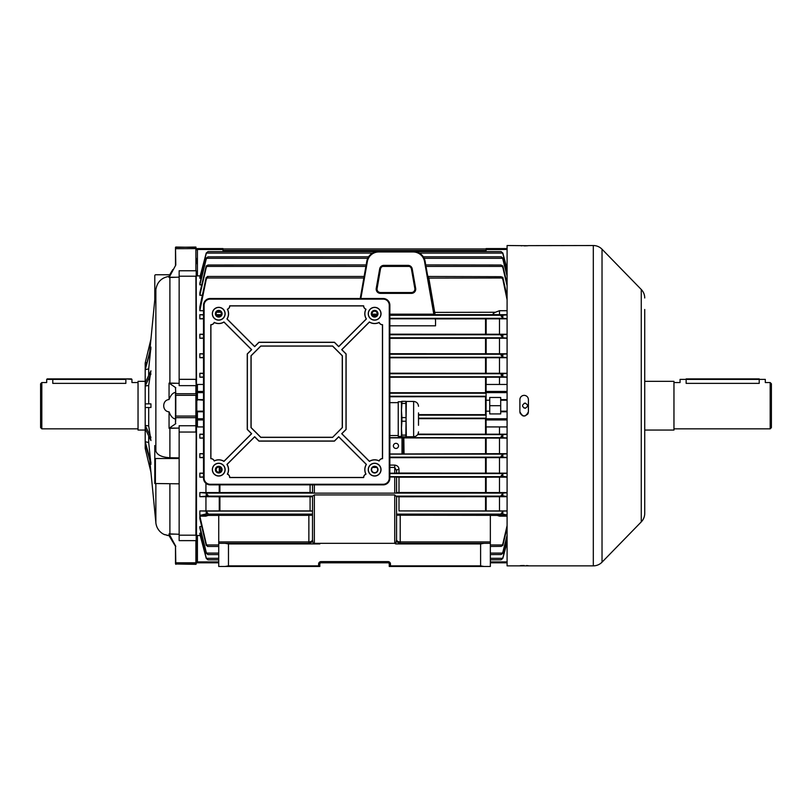 <?xml version="1.0" encoding="UTF-8"?>
<svg xmlns="http://www.w3.org/2000/svg" width="812" height="812" viewBox="0 0 812 812"><rect width="100%" height="100%" fill="white"/><g stroke="black" fill="none" stroke-linecap="round" stroke-linejoin="round"><path stroke-width="1.22" d="M41.818 428.837L40.6 427.619L40.6 383.772L41.818 382.553L41.818 428.837L138.04 428.837M145.043 430.055L138.04 430.055L138.04 381.335L145.043 381.335M52.78 383.365C44.924 382.482 44.924 382.482 52.78 383.365L125.86 383.365C133.716 382.482 133.716 382.482 125.86 383.365L125.86 379.387L52.78 379.387L52.78 383.365M196.2 278.414L196.2 279.023M170.185 273.898L172.855 269.523M196.2 547.592L196.2 418.769L195.895 425.742L195.895 417.672L175.798 417.672L175.493 423.519L175.493 392.358C172.824 392.785 170.682 395.18 169.058 399.555C161.953 399.971 161.933 411.4 169.058 411.836L169.058 428.289L175.798 423.651M172.591 541.442L175.493 546.354L175.493 563.701L175.493 545.857L175.798 562.797L195.895 562.797L195.895 540.63L179.147 540.63L179.147 425.742L195.895 425.742L195.895 432.055L179.147 432.055M169.2 277.288L175.493 277.288L169.901 277.481A14.616 14.393 180 0 0 169.058 277.542L175.798 265.027L175.493 247.355L195.895 247.051L196.2 248.695L195.895 247.051M196.2 258.317L196.2 263.798M175.493 387.872L175.798 393.718L195.895 393.718L195.895 385.649L179.147 385.649L179.147 270.761L195.895 270.761L195.895 248.594L175.493 248.695L175.493 265.037M175.493 553.073L175.493 546.354L169.058 535.687L163.922 534.357M164.491 534.601L165.049 534.814M166.927 535.362L167.576 535.494M163.567 534.194A14.616 14.616 0 0 1 155.863 522.695L155.863 483.82M149.743 459.937L155.863 522.695M179.147 483.82L154.787 483.516L154.787 445.524L155.863 451.076C157.224 455.045 161.903 457.257 169.901 457.724L179.147 457.887M155.863 451.076L155.863 289.61L154.787 300.724L155.863 289.61C157.112 282.048 161.507 277.643 169.058 276.385L169.058 277.542M149.743 351.454L154.787 299.709M148.697 368.871L145.186 369.693L150.941 347.1L148.697 368.871L148.697 375.489M148.697 385.497L145.186 385.964L145.186 382.797L150.941 370.81L148.697 385.497L148.697 403.868M150.941 403.868L150.941 407.522L145.186 407.522L145.186 403.868L150.941 403.868M148.697 425.894L150.941 440.581L145.186 428.594L145.186 425.427L148.697 425.894L148.697 407.522M148.697 442.52L150.941 464.291L145.186 443.525L145.186 441.698L148.697 442.52L148.697 435.902M145.196 448.366L145.196 363.025M150.941 472.3L145.186 448.325L146.627 448.711M150.941 339.091L145.186 363.065L146.627 362.68M169.058 535.687L169.058 533.849L175.798 546.364M169.058 399.555L169.058 383.102L175.798 387.74M169.058 533.849A14.616 14.393 -0 0 0 169.901 533.91L179.147 534.276M169.2 428.34L179.147 428.056M172.317 270.406L170.875 272.771M169.058 276.385L169.982 274.76L155.396 274.76L154.787 275.369L154.787 300.724M196.2 532.976L196.2 411.785L196.808 411.176L203.507 411.176M179.147 379.336L195.895 379.336L196.2 385.933L195.895 276.202L179.147 276.202M196.2 270.863L196.504 384.908L197.417 384.462L197.417 391.445A1.218 1.177 180 0 0 196.2 392.622L196.2 379.397M196.2 395.332L195.895 417.672L195.895 395.312L175.798 395.312L175.798 416.079L196.2 416.059M179.147 535.189L195.895 535.189L196.2 425.458M196.2 431.994L196.2 564.035L175.798 564.005L195.895 564.34M175.798 564.34L175.493 562.696M169.058 411.836C170.662 416.191 172.814 418.586 175.493 419.033L175.493 423.519M175.493 392.358L175.493 394.003M179.147 383.335L169.2 383.051M175.493 277.288L179.147 277.115M169.2 277.247L175.493 277.247M169.2 383.284L175.493 383.284M169.2 428.107L175.493 428.107M169.2 534.144L175.493 534.144M169.2 534.103L175.493 534.103M154.787 458.201L155.396 458.506L155.396 483.82M179.147 458.506L155.396 458.506M145.186 425.427L150.941 437.414M145.186 441.698L150.941 462.464M145.186 369.693L150.941 348.927M145.186 385.964L150.941 373.977M52.78 378.899L131.463 378.899L47.177 378.899L52.78 379.387L46.69 379.387L46.69 382.553L41.818 382.553M524.075 403.331L525.059 403.138C521.761 404.843 521.761 406.548 525.059 408.253C528.358 406.548 528.358 404.843 525.059 403.138L525.648 403.209M523.984 408.02L522.563 406.223M525.567 408.203L525.059 408.253M644.728 309.473L644.728 513.407A12.18 12.18 0 0 1 641.267 521.903L602.027 562.178A12.18 12.18 0 0 1 593.308 565.862L507.094 565.862L507.094 245.528L528.094 245.711M527.698 245.752L527.161 245.792M526.521 245.823L525.821 245.843M525.729 245.843L524.146 245.863M528.328 398.773L528.409 399.605C528.155 397.017 526.734 395.596 524.146 395.342L524.978 395.424M525.78 395.667L526.826 396.286M527.688 397.241L528.084 397.971M644.728 428.837L644.728 431.273L644.728 430.055L673.96 430.055L673.96 381.335L644.728 381.335L644.728 380.117L644.728 382.553M593.308 565.862L593.308 245.528A12.18 12.18 0 0 1 602.027 249.213L602.027 562.178M644.728 297.984A12.18 12.18 0 0 0 641.267 289.488L602.027 249.213M524.146 395.342C521.558 395.596 520.137 397.017 519.883 399.605L519.883 411.785C522.725 417.287 525.567 417.287 528.409 411.785L528.409 399.605M593.308 245.528L528.409 245.64M520.218 565.68L521.142 565.599M521.781 565.568L522.512 565.548M523.314 565.538L524.156 565.528M526.521 565.568L527.161 565.599M527.688 565.639L528.409 565.751M521.771 245.823L521.131 245.792M519.964 398.773L520.208 397.971M520.604 397.241L521.446 396.307M522.522 395.667L523.314 395.424M528.328 412.618L528.084 413.42M527.688 414.15L524.978 415.967M524.146 416.048L523.314 415.967M522.512 415.724L520.208 413.42M519.964 412.618L519.883 411.785M644.728 358.193L644.728 343.577M644.728 492.173L644.728 477.557M644.728 333.833L644.728 319.217M644.728 467.813L644.728 431.273M644.728 367.937L644.728 380.117M644.728 513.407L644.728 501.917M644.728 392.297L644.728 394.733M644.728 404.477L644.728 406.913M644.728 416.657L644.728 419.093M771.4 383.772L771.4 427.619L770.182 428.837L770.182 382.553L771.4 383.772M770.182 382.553L765.31 382.553L765.31 379.387L759.22 379.387L759.22 383.365C767.076 382.482 767.076 382.482 759.22 383.365L686.14 383.365C678.284 382.482 678.284 382.482 686.14 383.365L686.14 379.387L680.05 379.387L680.05 382.553L673.96 382.553M680.05 379.387L765.31 379.387M374.637 316.294A2.558 2.558 0 0 0 377.194 313.736A2.558 2.558 0 0 0 374.637 311.179A2.558 2.558 0 0 0 372.079 313.736A2.558 2.558 0 0 0 374.637 316.294M218.732 316.294A2.558 2.558 0 0 0 221.29 313.736A2.558 2.558 0 0 0 218.732 311.179A2.558 2.558 0 0 0 216.175 313.736A2.558 2.558 0 0 0 218.732 316.294M218.732 472.198A2.558 2.558 0 0 0 221.29 469.64A2.558 2.558 0 0 0 218.732 467.083A2.558 2.558 0 0 0 216.175 469.64A2.558 2.558 0 0 0 218.732 472.198M227.37 309.22A9.744 9.744 0 0 1 226.954 318.964L254.663 346.663L258.967 342.359L334.402 342.359L338.705 346.663L366.405 318.964A9.744 9.744 0 0 1 365.999 309.22A3.654 3.654 0 0 1 363.674 305.82L229.694 305.82A3.654 3.654 0 0 1 227.37 309.22L227.502 309.27A9.835 9.835 0 0 1 227.076 318.943L254.663 346.531L258.926 342.258L334.442 342.258L338.705 346.531L366.293 318.943A9.835 9.835 0 0 1 365.867 309.27A3.745 3.745 0 0 1 363.583 305.911L229.786 305.911A3.745 3.745 0 0 1 227.502 309.27M379.153 322.374A9.744 9.744 0 0 1 369.409 321.958L341.71 349.667L346.013 353.971L346.013 429.406L341.71 433.709L369.409 461.409A9.744 9.744 0 0 1 379.153 461.003A3.654 3.654 0 0 1 382.553 458.678L382.553 324.698A3.654 3.654 0 0 1 379.153 322.374L379.102 322.506A9.835 9.835 0 0 1 369.43 322.08L341.842 349.667L346.105 353.93L346.105 429.446L341.842 433.709L369.43 461.297A9.835 9.835 0 0 1 379.102 460.871A3.745 3.745 0 0 1 382.452 458.587L382.452 324.79A3.745 3.745 0 0 1 379.102 322.506M365.999 474.157A9.744 9.744 0 0 1 366.405 464.413L338.705 436.714L334.402 441.017L258.967 441.017L254.663 436.714L226.954 464.413A9.744 9.744 0 0 1 227.37 474.157A3.654 3.654 0 0 1 229.694 477.557L363.674 477.557A3.654 3.654 0 0 1 365.999 474.157L365.867 474.106A9.835 9.835 0 0 1 366.293 464.434L338.705 436.846L334.442 441.109L258.926 441.109L254.663 436.846L227.076 464.434A9.835 9.835 0 0 1 227.502 474.106A3.745 3.745 0 0 1 229.786 477.456L363.583 477.456A3.745 3.745 0 0 1 365.867 474.106M214.216 461.003A9.744 9.744 0 0 1 223.96 461.409L251.659 433.709L247.355 429.406L247.355 353.971L251.659 349.667L223.96 321.958A9.744 9.744 0 0 1 214.216 322.374A3.654 3.654 0 0 1 210.815 324.698L210.815 458.678A3.654 3.654 0 0 1 214.216 461.003L214.266 460.871A9.835 9.835 0 0 1 223.939 461.297L251.527 433.709L247.254 429.446L247.254 353.93L251.527 349.667L223.939 322.08A9.835 9.835 0 0 1 214.266 322.506A3.745 3.745 0 0 1 210.907 324.79L210.907 458.587A3.745 3.745 0 0 1 214.266 460.871M374.637 317.086A3.349 3.349 0 0 0 377.986 313.736A3.349 3.349 0 0 0 374.637 310.387A3.349 3.349 0 0 0 371.287 313.736A3.349 3.349 0 0 0 374.637 317.086M374.637 466.291A3.349 3.349 0 0 1 377.986 469.64A3.349 3.349 0 0 1 374.637 472.99A3.349 3.349 0 0 1 371.287 469.64A3.349 3.349 0 0 1 374.637 466.291M218.732 310.387A3.349 3.349 0 0 1 222.082 313.736A3.349 3.349 0 0 1 218.732 317.086A3.349 3.349 0 0 1 215.383 313.736A3.349 3.349 0 0 1 218.732 310.387M218.732 472.99A3.349 3.349 0 0 0 222.082 469.64A3.349 3.349 0 0 0 218.732 466.291A3.349 3.349 0 0 0 215.383 469.64A3.349 3.349 0 0 0 218.732 472.99M374.637 320.131A6.394 6.394 0 0 0 381.031 313.736A6.394 6.394 0 0 0 374.637 307.342A6.394 6.394 0 0 0 368.242 313.736A6.394 6.394 0 0 0 374.637 320.131M374.637 320.009A6.273 6.273 0 0 0 380.909 313.736A6.273 6.273 0 0 0 374.637 307.454A6.273 6.273 0 0 0 368.354 313.736A6.273 6.273 0 0 0 374.637 320.009M374.637 476.035A6.394 6.394 0 0 0 381.031 469.64A6.394 6.394 0 0 0 374.637 463.246A6.394 6.394 0 0 0 368.242 469.64A6.394 6.394 0 0 0 374.637 476.035M374.637 475.913A6.273 6.273 0 0 0 380.909 469.64A6.273 6.273 0 0 0 374.637 463.358A6.273 6.273 0 0 0 368.354 469.64A6.273 6.273 0 0 0 374.637 475.913M218.732 320.131A6.394 6.394 0 0 0 225.127 313.736A6.394 6.394 0 0 0 218.732 307.342A6.394 6.394 0 0 0 212.338 313.736A6.394 6.394 0 0 0 218.732 320.131M218.732 320.009A6.273 6.273 0 0 0 225.005 313.736A6.273 6.273 0 0 0 218.732 307.454A6.273 6.273 0 0 0 212.45 313.736A6.273 6.273 0 0 0 218.732 320.009M218.732 476.035A6.394 6.394 0 0 0 225.127 469.64A6.394 6.394 0 0 0 218.732 463.246A6.394 6.394 0 0 0 212.338 469.64A6.394 6.394 0 0 0 218.732 476.035M218.732 475.913A6.273 6.273 0 0 0 225.005 469.64A6.273 6.273 0 0 0 218.732 463.358A6.273 6.273 0 0 0 212.45 469.64A6.273 6.273 0 0 0 218.732 475.913M203.507 478.166A6.699 6.699 0 0 0 210.206 484.865L383.162 484.865A6.699 6.699 0 0 0 389.861 478.166L389.861 305.21A6.699 6.699 0 0 0 383.162 298.512L210.206 298.512A6.699 6.699 0 0 0 203.507 305.21L203.507 478.166L204.106 478.166A6.1 6.1 0 0 0 210.206 484.267L383.162 484.267A6.1 6.1 0 0 0 389.263 478.166L389.263 305.21A6.1 6.1 0 0 0 383.162 299.11L210.206 299.11A6.1 6.1 0 0 0 204.106 305.21L204.106 478.166M332.615 437.363L342.359 427.619L342.359 355.757L332.615 346.013L260.753 346.013L251.009 355.757L251.009 427.619L260.753 437.363L332.615 437.363L342.258 427.579L342.258 355.798L332.575 346.105L260.794 346.105L251.101 355.798L251.101 427.579L260.794 437.262L332.575 437.262M418.505 425.305L418.505 412.882L418.505 425.305M401.93 401.301L405.848 401.301L401.453 401.432L401.453 410.517L401.93 403.442L405.848 403.442L406.325 436.744L413.633 436.744C416.586 436.45 418.21 434.826 418.505 431.872M413.633 436.744L413.633 401.443L406.325 401.432L405.848 435.11L401.93 435.11L401.453 428.168L401.453 436.754L401.93 435.11M401.453 436.754L405.848 436.886L405.848 435.11M398.235 436.399L398.235 401.788L398.235 436.399L401.453 436.399M405.848 417.591L401.93 417.591L401.453 410.517L401.453 428.168L401.93 421.225L405.848 421.225M401.93 401.564L401.93 403.442M401.93 417.591L401.93 421.225M405.848 401.301L405.848 403.442M374.637 316.781A3.045 3.045 0 0 1 371.591 313.736A3.045 3.045 0 0 1 374.637 310.692A3.045 3.045 0 0 1 377.681 313.736A3.045 3.045 0 0 1 374.637 316.781M374.637 472.685A3.045 3.045 0 0 1 371.591 469.64A3.045 3.045 0 0 1 374.637 466.595A3.045 3.045 0 0 1 377.681 469.64A3.045 3.045 0 0 1 374.637 472.685M218.732 316.781A3.045 3.045 0 0 1 215.687 313.736A3.045 3.045 0 0 1 218.732 310.692A3.045 3.045 0 0 1 221.777 313.736A3.045 3.045 0 0 1 218.732 316.781M218.732 472.685A3.045 3.045 0 0 1 215.687 469.64A3.045 3.045 0 0 1 218.732 466.595A3.045 3.045 0 0 1 221.777 469.64A3.045 3.045 0 0 1 218.732 472.685M507.094 411.785L500.699 411.785L500.699 413.917L489.737 413.917L489.737 397.474L500.699 397.474L500.699 399.605L507.094 399.605M507.094 426.929L486.083 426.929L486.083 384.462L499.481 384.462L499.481 377.194L389.861 377.255M507.094 400.214L500.699 400.214L500.699 411.176L507.094 411.176M415.663 288.372A4.263 4.263 0 0 1 411.461 293.376L380.442 293.376A4.263 4.263 0 0 1 376.24 288.372L379.681 268.884A4.263 4.263 0 0 1 383.873 265.362L408.03 265.362A4.263 4.263 0 0 1 412.222 268.884L415.663 288.372L415.054 288.473L411.613 268.985A3.644 3.644 0 0 0 408.03 265.981L383.873 265.981A3.644 3.644 0 0 0 380.29 268.985L376.849 288.473A3.644 3.644 0 0 0 380.442 292.756L411.461 292.756A3.644 3.644 0 0 0 415.054 288.473L414.891 289.113C414.678 291.183 413.531 292.32 411.461 292.543L380.442 292.543C378.372 292.32 377.225 291.183 377.012 289.113L380.473 269.026A3.451 3.451 0 0 1 383.873 266.174L408.03 266.174A3.451 3.451 0 0 1 411.43 269.026L414.841 288.514M395.952 443.332A2.558 2.558 0 0 0 393.394 445.889A2.558 2.558 0 0 0 395.952 448.447A2.558 2.558 0 0 0 398.509 445.889A2.558 2.558 0 0 0 395.952 443.332M486.155 396.733L389.861 396.743M418.505 414.648L486.155 414.658M396.56 539.675A3.654 2.253 180 0 0 400.214 541.929L490.346 541.929L490.346 515.336L396.56 515.194L396.56 539.675A3.654 3.654 0 0 0 400.214 543.329A3.654 3.654 0 0 1 396.56 539.675C396.794 541.878 398.012 543.096 400.214 543.329L490.346 543.329L490.346 566.471L389.252 566.471L389.252 564.035A1.218 1.218 0 0 0 388.034 562.817L321.044 562.817A1.218 1.218 0 0 0 319.827 564.035L319.827 566.471L218.732 566.471L218.732 543.329L308.864 543.329C311.067 543.096 312.285 541.878 312.518 539.675A3.654 2.253 180 0 1 308.864 541.929L308.864 515.336L312.518 515.194M203.507 411.785L197.417 411.785L197.417 418.769L196.2 418.769A1.218 1.177 0 0 0 197.417 419.946L197.417 426.929L203.507 426.929M197.417 426.929L196.504 426.483L196.504 535.585L197.417 535.514L197.417 561.914L218.732 561.914M200.219 535.514L197.417 535.514M201.112 533.179L199.853 533.179L199.853 534.113L206.238 558.362L207.923 559.813L218.732 559.813M201.711 526.562L199.853 526.562L199.853 528.176L206.238 553.337L206.238 552.302L207.77 554.586L218.732 554.586M205.943 516.138L208.217 515.407L205.943 515.376L205.943 516.138L199.853 516.138L199.853 518.635L206.238 545.42L206.238 543.928L207.578 546.466L218.732 546.466M205.943 515.376L199.853 515.376L199.853 510.941L205.943 510.941L205.943 496.7L199.853 496.7L199.853 492.579L205.943 492.579L205.943 483.333M203.507 477.151L199.853 477.151L199.853 473.142L203.507 473.142M203.507 457.623L199.853 457.623L199.853 453.675L203.507 453.675M203.507 438.104L199.853 438.104L199.853 434.197L203.507 434.197M203.507 384.462L197.417 384.462M203.507 377.194L199.853 377.194L199.853 373.287L203.507 373.287M203.507 357.716L199.853 357.716L199.853 353.768L203.507 353.768M203.507 338.249L199.853 338.249L199.853 334.239L203.507 334.239M203.507 318.811L199.853 318.811L199.853 314.691L203.507 314.691M203.507 310.712L199.853 310.712L199.853 306.926L206.075 277.978L208.004 276.669L207.364 276.476L364.111 276.476M202.29 295.253L199.853 295.253L199.853 292.756L206.238 265.971L208.004 265.017L206.238 267.463L199.853 295.253M201.711 284.829L199.853 284.829L199.853 283.215L206.238 258.054L208.004 256.846L206.238 259.089L199.853 284.829M201.112 278.212L199.853 278.212L199.853 277.278L206.238 253.029L208.004 251.588L206.238 253.638L199.853 278.212M222.995 251.578L222.995 249.477L197.417 249.477L197.417 275.877L200.219 275.877M197.417 275.877L196.2 275.989M196.504 426.483L196.2 425.691M218.732 562.817L197.417 562.817A1.218 1.218 0 0 1 196.2 561.599L196.504 535.585M196.2 385.7L196.504 384.908M389.861 392.724L486.155 392.724M418.505 418.667L486.155 418.667M417.947 434.136L499.481 434.197L499.481 426.929M499.481 434.197L507.094 434.197M507.094 438.104L403.3 437.901L403.3 453.969L402.001 453.989L402.001 437.881L389.861 437.881M403.3 453.969L499.481 453.675L499.481 438.104M499.481 453.675L507.094 453.675M507.094 457.623L389.861 457.694M389.861 465.093L394.733 465.093C397.444 465.499 398.865 466.92 398.996 469.377L398.996 473.061L499.481 473.142L499.481 457.623M499.481 473.142L507.094 473.142M507.094 477.151L398.996 477.223L398.996 492.498L499.481 492.579L499.481 477.151M499.481 492.579L507.094 492.579M507.094 496.7L398.996 496.792L398.996 510.91L499.481 510.941L499.481 496.7M499.481 510.941L507.094 510.941M507.094 515.376L497.208 515.407L499.481 516.138L499.481 515.376M499.481 516.138L507.094 516.138M499.481 384.462L507.094 384.462M507.094 310.712L499.481 310.712L495.381 312.265C492.366 313.635 492.366 314.427 495.381 314.66L499.481 314.691L499.481 310.712M499.481 314.691L507.094 314.691M507.094 318.811L435.262 318.893M389.861 334.168L499.481 334.239L499.481 318.811M499.481 334.239L507.094 334.239M507.094 338.249L389.861 338.33M389.861 353.697L499.481 353.768L499.481 338.249M499.481 353.768L507.094 353.768M507.094 357.716L389.861 357.787M389.861 373.215L499.481 373.287L499.481 357.716M499.481 373.287L507.094 373.287M507.094 377.194L499.481 377.194M500.699 400.214L500.699 399.605M500.699 411.785L500.699 411.176M507.094 299.801L502.841 279.358L501.075 276.841L502.841 277.328L507.094 296.705M389.861 453.989L402.001 453.989M507.094 457.471L502.496 457.156L501.075 456.263L502.841 454.131L507.094 453.827M402.001 437.881L403.3 437.901M507.094 437.962L502.618 437.668L501.075 436.592L502.841 434.623L507.094 434.339M427.67 275.816L428.807 277.978L435.141 314.751L389.861 314.782M501.075 276.669L428.401 276.476L427.66 275.745M389.861 318.791L435.252 318.791L435.536 320.435L435.536 325.815L389.861 325.815M208.217 515.407L218.732 515.407M199.853 516.138L206.238 543.928M507.094 527.719L502.841 545.42L501.075 546.374L502.841 543.928L507.094 525.608M490.346 515.407L497.208 515.407M394.733 476.999L396.56 477.04L396.56 493.057L394.733 493.158L394.733 476.999L389.861 476.999M396.56 477.04L398.996 477.223M507.094 476.979L501.075 475.933L502.953 473.599L507.094 473.294M203.507 476.867L199.853 477.151M218.732 543.329L218.732 515.336L308.864 515.336M199.853 510.941L206.025 511.083L208.004 513.539L199.853 515.376M398.996 473.061L396.56 473.112M398.996 469.377A2.436 1.218 0 0 0 396.56 470.595L396.56 473.163L394.733 473.203L394.733 467.438L389.861 467.438M389.861 473.203L394.733 473.203M199.853 473.142L203.507 473.406M319.827 543.431L313.097 543.431L312.518 539.777L312.518 496.132L314.345 494.934L314.345 543.329L394.733 543.329L394.733 494.934L314.345 494.934M394.733 494.934L396.56 496.731L398.996 496.792M507.094 496.518L501.075 495.594L503.004 493.087L507.094 492.762M314.345 484.865L314.345 493.158L394.733 493.158M314.345 493.158L312.518 493.057L312.518 484.865M199.853 492.579L206.075 493.087L208.004 495.35L206.898 496.132L199.853 496.7M312.518 492.549L310.082 492.498L310.082 484.865M205.943 492.579L310.082 492.498M205.943 510.941L219.27 510.91L219.27 496.792L312.518 496.731M219.27 496.792L205.943 496.7M312.518 510.931L310.082 510.91L310.082 496.792M219.27 510.91L310.082 510.91M225.086 543.329L228.476 543.938L228.476 565.862L318.608 565.862L318.608 564.035L319.827 564.035M319.827 543.329L319.827 543.938L228.476 543.938M490.346 566.471L490.346 562.817L507.094 562.817M507.094 514.94L501.075 513.752L503.054 511.083L507.094 510.992M398.996 492.498L396.56 492.549M398.996 510.91L503.054 511.083M507.094 338.096L502.953 337.792L501.075 335.732L502.354 334.747L507.094 334.412M507.094 377.052L502.851 376.768L501.075 375.093L502.618 373.723L507.094 373.429M389.861 376.768L502.851 376.768L502.841 373.713M507.094 357.564L502.841 357.26L501.075 355.412L502.496 354.235L507.094 353.92M502.841 437.678L502.851 434.623L417.652 434.623M507.094 318.629L503.004 318.304L501.075 316.041L502.181 315.259L507.094 314.873M376.971 314.782L372.302 314.782M404.031 453.603L403.848 438.175M507.094 276.161L502.841 259.089L501.308 256.805L423.285 256.805M501.075 256.846L502.841 258.054L507.094 274.76M368.618 256.805L208.004 256.846M507.094 269.98L502.841 253.638L501.156 251.578L415.49 251.578M501.075 251.588L502.841 253.029L507.094 269.168M376.413 251.578L208.004 251.588M507.094 285.783L502.841 267.463L501.075 265.159L502.841 265.971L507.094 283.672M501.075 265.017L425.752 264.925M366.151 264.925L208.004 265.017M208.004 276.669L206.238 279.358L199.853 310.712M208.004 546.374L206.238 545.42M490.346 546.466L501.075 546.374M199.853 533.179L206.238 557.753M507.094 542.223L502.841 558.362L501.075 559.803L502.841 557.753L507.094 541.411M208.004 559.803L206.238 558.362M490.346 559.813L501.075 559.803M199.853 526.562L206.238 552.302M507.094 536.63L502.841 553.337L501.075 554.545L502.841 552.302L507.094 535.23M208.004 554.545L206.238 553.337M490.346 554.586L501.075 554.545M199.853 334.239L203.507 334.524M203.507 337.985L199.853 338.249M203.507 457.359L199.853 457.623M199.853 453.675L203.507 453.928M199.853 373.287L203.507 373.53M203.507 376.951L199.853 377.194M199.853 353.768L203.507 354.032M203.507 357.463L199.853 357.716M203.507 437.861L199.853 438.104M199.853 434.197L203.507 434.44M203.507 318.507L199.853 318.811M199.853 314.691L203.507 315.005M203.507 400.214L196.2 399.605L196.2 392.622L197.417 392.622L197.417 399.605L203.507 399.605M196.2 561.599L197.417 561.914L197.417 562.817A1.218 1.218 0 0 1 196.2 561.599L196.2 553.073M490.346 541.929L490.346 543.329M389.252 564.035L390.47 564.035L390.47 565.862L480.602 565.862L480.602 543.938L395.738 543.938L394.733 543.329M502.181 496.132L396.56 496.132L396.56 539.777L395.738 543.938M480.602 543.938L483.993 543.329M483.993 566.471L480.602 565.862M390.47 565.862L389.415 566.471M228.476 565.862L225.086 566.471M319.664 566.471L318.608 565.862M314.345 543.329L313.097 543.431M396.56 470.595L394.733 467.438L394.733 465.093M372.109 314.163L377.154 314.163M389.861 314.163L433.811 314.163L424.534 261.525A11.571 11.571 0 0 0 413.135 251.964L378.768 251.964A11.571 11.571 0 0 0 367.369 261.525L360.853 298.512M360.234 298.512L366.77 261.413A12.18 12.18 0 0 1 378.768 251.355L413.135 251.355A12.18 12.18 0 0 1 425.133 261.413L434.41 314.021L435.141 314.751M328.129 248.959L317.614 248.959M391.465 248.959L380.95 248.959M433.811 314.163L433.293 314.782M434.39 313.919L435.13 314.66L495.381 314.66M434.115 312.387L495.381 312.265M428.076 278.09L502.181 277.978M486.083 251.578L486.083 248.573L507.094 248.573M486.083 411.176L489.737 411.176M486.083 400.214L489.737 400.214M489.737 405.695L500.699 405.695M197.417 248.573L197.417 249.477L196.2 249.791A1.218 1.218 0 0 1 197.417 248.573L222.995 248.573L222.995 249.477M197.417 400.214L196.808 400.214L196.808 411.176M197.417 411.176L197.417 411.785L196.2 411.785M196.2 399.605L196.808 400.214M169.901 533.91L169.901 483.82M169.901 383.051L169.901 277.481M169.901 457.724L169.901 428.34M175.798 247.051L195.895 247.386L196.2 248.695M175.493 247.69L175.798 265.027M175.493 416.059L175.493 417.388M196.2 563.701L196.2 562.696M138.04 382.553L131.95 382.553L131.95 379.387L125.86 378.899M641.267 521.903L641.267 289.488M759.22 378.899L686.14 378.899M210.206 484.267L210.206 484.865M383.162 484.267L383.162 484.865M389.263 478.166L389.861 478.166M389.263 305.21L389.861 305.21M383.162 299.11L383.162 298.512M210.206 299.11L210.206 298.512M204.106 305.21L203.507 305.21M380.442 292.543L380.442 293.376M485.525 414.648L485.525 396.743M222.995 250.451L486.083 250.451M389.861 393.211L486.083 393.211M389.861 396.256L486.083 396.256M418.505 418.18L486.083 418.18M418.505 415.135L486.083 415.135M389.861 454.111L502.902 454.111M389.861 437.668L502.618 437.668M485.525 334.168L485.525 318.893M206.725 544.974L218.732 544.974M490.346 544.974L502.354 544.974M389.861 476.644L502.354 476.644M207.111 514.128L312.518 514.128M389.861 473.599L502.953 473.599M395.799 493.087L503.004 493.087M206.075 493.087L313.28 493.087M206.898 496.132L312.518 496.132M219.9 467.367L219.9 471.914M206.025 511.083L312.518 511.083M219.9 484.865L219.9 492.498M219.9 496.792L219.9 510.91M218.732 541.929L308.864 541.929L308.864 543.329M485.525 473.061L485.525 457.694M396.56 514.128L501.968 514.128M485.525 492.498L485.525 477.223M485.525 510.91L485.525 496.792M400.214 515.336L400.214 543.329M389.861 334.747L502.354 334.747M389.861 337.792L502.953 337.792M389.861 457.156L502.496 457.156M389.861 373.723L502.618 373.723M389.861 354.235L502.496 354.235M389.861 357.28L502.902 357.28M389.861 318.304L503.004 318.304M372.576 315.259L376.687 315.259M389.861 315.259L502.181 315.259M485.525 434.136L485.525 418.667M485.525 453.603L485.525 438.175M485.525 353.697L485.525 338.33M485.525 373.215L485.525 357.787M485.525 392.724L485.525 377.255M216.642 312.265L220.823 312.265M221.118 314.66L216.347 314.66M206.583 258.297L367.765 258.297M424.138 258.297L502.496 258.297M206.461 253.08L372.515 253.08M419.388 253.08L502.618 253.08M206.725 266.417L365.887 266.417M382.594 266.417L409.309 266.417M426.016 266.417L502.354 266.417M206.898 277.978L363.847 277.978M206.461 558.311L218.732 558.311M490.346 558.311L502.618 558.311M206.583 553.094L218.732 553.094M490.346 553.094L502.496 553.094M216.672 315.259L220.783 315.259M486.155 477.223L486.155 492.498M219.27 492.498L219.27 484.865M486.155 457.684L486.155 473.071M219.27 472.137L219.27 467.144M486.155 426.929L486.155 434.136M486.155 438.175L486.155 453.614M486.155 338.32L486.155 353.707M486.155 357.777L486.155 373.215M486.155 377.255L486.155 384.462M486.155 496.792L486.155 510.91M486.155 318.893L486.155 334.168M502.841 514.189L502.841 511.357M502.841 496.152L502.841 493.249M502.841 318.142L502.841 315.239M502.841 476.664L502.841 473.67M502.841 357.26L502.841 354.225M502.841 457.166L502.841 454.131M502.841 337.721L502.841 334.727M502.841 553.337L502.841 552.302M502.841 558.362L502.841 557.753M502.841 545.42L502.841 543.928M502.841 279.358L502.841 277.328M502.841 267.463L502.841 265.971M502.841 253.638L502.841 253.029M502.841 259.089L502.841 258.054M206.238 514.189L206.238 511.357M206.238 496.152L206.238 493.249M206.238 279.358L206.238 277.328M206.238 267.463L206.238 265.971M206.238 253.638L206.238 253.029M206.238 259.089L206.238 258.054M321.044 562.817L321.044 561.599A2.436 2.436 0 0 0 318.608 564.035M321.044 561.599L388.034 561.599A2.436 2.436 0 0 1 390.47 564.035M376.748 467.438L372.525 467.438M388.034 562.817L388.034 561.599M383.873 266.174L383.873 265.362M380.473 269.026L379.681 268.884M408.03 266.174L408.03 265.362M411.43 269.026L412.222 268.884M411.461 292.543L411.461 293.376M377.062 288.514L376.24 288.372M424.534 261.525L425.133 261.413M413.135 251.964L413.135 251.355M378.768 251.964L378.768 251.355M367.369 261.525L366.77 261.413M507.094 249.477L486.083 249.477M490.346 561.914L507.094 561.914M486.083 418.769L507.094 418.769M507.094 392.622L486.083 392.622M486.083 391.445L507.094 391.445M507.094 419.946L486.083 419.946M203.507 419.946L197.417 419.946L197.417 418.769L203.507 418.769M203.507 392.622L197.417 392.622L197.417 391.445L203.507 391.445M673.96 428.837L770.182 428.837M413.633 401.443C416.586 401.737 418.21 403.361 418.505 406.315M389.861 435.536L397.799 435.536M389.861 402.65L397.799 402.65M398.235 401.788L401.453 401.788M222.995 248.959L486.083 248.959"/></g></svg>
